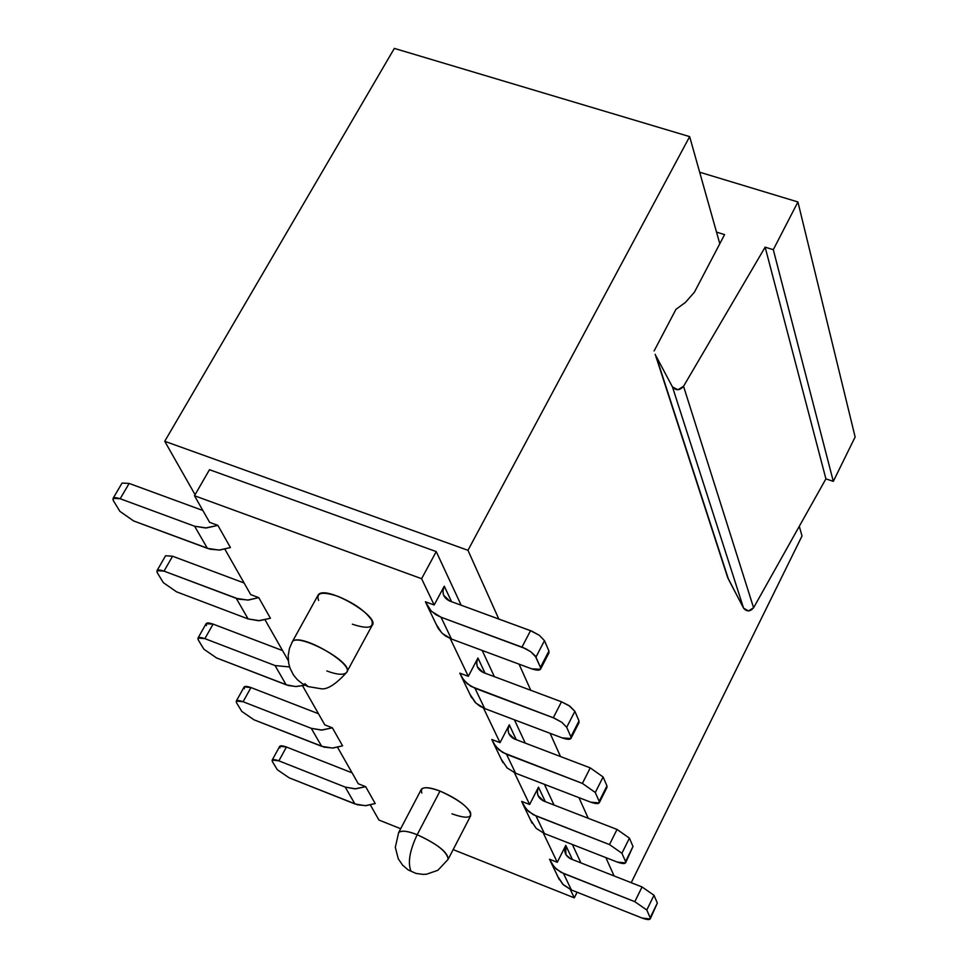 <?xml version="1.0" encoding="UTF-8"?>
<svg xmlns="http://www.w3.org/2000/svg" width="968" height="968" viewBox="0 0 968 968"><rect width="100%" height="100%" fill="white"/><g stroke="black" fill="none" stroke-linecap="round" stroke-linejoin="round"><path stroke-width="1.45" d="M694.443 292.142L724.584 234.607L694.443 292.142L685.368 302.476L694.443 292.142M656.074 356.127L728.456 579.239L743.605 608.219L672.47 386.946L656.074 356.127L672.47 386.946L743.605 608.219C746.872 611.897 750.2 611.74 753.588 607.759L683.541 386.292C679.73 390.612 676.039 390.842 672.47 386.946L677.915 389.765L683.541 386.292L753.588 607.759L825.91 478.87L765.144 247.155L683.541 386.292L765.144 247.155L825.91 478.87L833.315 481.35L773.299 249.683L765.144 247.155L773.299 249.683L833.315 481.35L855.131 436.991L797.922 201.961L773.299 249.683L797.922 201.961L855.131 436.991L833.315 481.35L825.91 478.87L753.588 607.759L748.554 610.917L743.605 608.219L727.658 577.521L656.074 356.127M699.658 172.207L797.922 201.961L699.658 172.207M685.368 302.476L675.966 309.324L654.114 350.936L675.966 309.324L685.368 302.476M716.514 232.102L724.584 234.607L716.514 232.102L719.793 243.742L689.652 136.621L467.967 550.308L498.798 619.024L467.967 550.308L689.652 136.621L716.514 232.102M802.012 535.982L799.29 526.314L802.012 535.982L631.221 882.695L802.012 535.982M519.054 664.145L530.779 690.293L519.054 664.145M550.09 733.308L560.508 756.54L550.09 733.308M578.949 797.632L588.217 818.275L578.949 797.632M605.859 857.612L614.099 875.955L605.859 857.612M195.076 494.696L164.729 441.287L394.339 48.4L689.652 136.621L394.339 48.4L164.729 441.287L467.967 550.308L164.729 441.287L195.076 494.696M540.471 669.311L548.941 652.964L548.929 651.004L540.446 667.363L540.471 669.311L531.589 668.803L451.451 639.025L441.021 617.209L436.144 614.861L431.087 610.869L425.412 601.769L434.172 604.988L444.276 586.172L442.896 590.928L443.562 595.211L449.684 601.007C443.332 597.837 441.529 592.9 444.276 586.172L451.548 601.697L444.276 586.172L434.172 604.988L421.6 578.707L194.471 495.737L209.596 522.333L217.885 525.382L230.42 547.549L217.885 525.382L206.462 527.947L194.628 526.229L207.394 548.348L219.119 550.078L230.42 547.549L219.881 550.03L210.189 549.219L133.62 520.941L119.887 511.346L113.474 500.819L113.111 498.314L120.177 498.738L194.628 526.229L120.177 498.738C114.212 496.826 111.973 497.528 113.474 500.819L119.887 511.346L133.62 520.941L207.394 548.348L194.628 526.229L205.494 527.984L217.885 525.382L209.596 522.333L194.471 495.737L209.487 469.698L436.241 551.591L461.167 605.23L436.241 551.591L209.487 469.698L194.471 495.737L421.6 578.707L436.241 551.591L421.6 578.707L434.172 604.988L425.412 601.769L427.529 606.295L431.643 611.425L441.021 617.209L451.451 639.025L531.589 668.803C538.244 670.981 541.197 670.497 540.446 667.363L535.171 655.796L530.815 651.779L525.709 648.729L441.021 617.209L523.337 647.64L530.815 651.779L535.945 657.09L544.476 640.659L548.929 651.004L547.489 653.775M482.185 650.448L494.382 676.668L482.185 650.448M514.419 719.805L525.249 743.097L514.419 719.805M544.403 784.322L554.035 805.025L544.403 784.322M572.366 844.495L580.921 862.899L572.366 844.495M571.047 738.269L579.009 722.648L578.997 720.906L570.89 736.805L570.914 738.536L562.214 737.906L484.666 708.54L474.986 688.272L467.169 683.723L461.772 677.358L459.824 673.135L468.306 676.317L450.229 638.541L468.306 676.317L477.95 658.01L468.306 676.317L459.824 673.135L463.732 680.214L470.896 686.336L553.297 717.76L561.488 701.788L553.297 717.76L561.803 722.285L566.703 727.283L561.803 722.285L554.446 718.22L474.986 688.272L484.666 708.54L562.214 737.906C568.664 740.072 571.556 739.709 570.89 736.805L566.703 727.283L574.871 711.311L569.995 706.301L561.488 701.788L483.262 672.506C477.103 669.384 475.336 664.556 477.95 658.01L485.065 673.183L477.95 658.01L476.643 662.644L477.321 666.831L483.262 672.506L561.488 701.788L568.833 705.503L574.871 711.311L578.997 720.906L577.727 723.374M599.325 802.666L606.96 787.444L606.948 785.895L599.18 801.371L599.204 802.908L590.698 802.17L515.581 773.214L506.554 754.338L498.968 749.873L493.728 743.63L491.817 739.504L500.032 742.65L483.492 708.056L500.032 742.65L509.277 724.826L500.032 742.65L491.817 739.504L495.64 746.425L502.586 752.426L582.397 783.414L590.238 767.878L582.397 783.414L595.296 792.502L582.397 783.414L506.554 754.338L515.581 773.214L590.698 802.17C596.953 804.311 599.773 804.045 599.18 801.371L595.296 792.502L603.1 776.965L590.238 767.878L514.48 738.995C508.515 735.922 506.772 731.203 509.277 724.826L516.234 739.661L509.277 724.826L508.031 729.34L508.708 733.429L514.48 738.995L590.238 767.878L603.1 776.965L606.948 785.895L605.835 788.109M625.679 862.694L632.999 846.468L625.57 862.911L617.257 862.065L544.415 833.545L535.994 815.915L528.625 811.535L523.519 805.424L521.655 801.395L529.629 804.493L514.431 772.742L529.629 804.493L538.486 787.141L529.629 804.493L521.655 801.395L526.374 809.333L533.404 814.754L609.501 844.58L617.027 829.443L609.501 844.58L621.916 853.256L609.501 844.58L535.994 815.915L544.415 833.545L617.257 862.065C623.319 864.206 626.078 864.025 625.546 861.532L621.916 853.256L629.418 838.131L617.027 829.443L543.592 800.984C537.797 797.959 536.091 793.349 538.486 787.141L545.286 801.637L538.486 787.141L537.3 791.534L537.978 795.527L543.592 800.984L617.027 829.443L629.418 838.131L632.999 846.468L632.019 848.452M650.302 918.789L657.345 903.071L650.206 918.983L642.062 918.039L571.374 889.955L563.485 873.463L556.334 869.155L551.361 863.178L549.546 859.233L557.278 862.282L543.302 833.073L557.278 862.282L565.784 845.379L557.278 862.282L549.546 859.233L554.144 867.001L560.98 872.313L634.814 901.68L642.05 886.954L634.814 901.68L646.793 910.005L634.814 901.68L563.485 873.463L571.374 889.955L642.062 918.039C647.955 920.157 650.653 920.06 650.181 917.749L646.793 910.005L653.993 895.267L642.05 886.954L570.793 858.906C565.167 855.942 563.497 851.429 565.784 845.379L572.439 859.56L565.784 845.379L565.881 854.72L570.793 858.906L642.05 886.954L653.993 895.267L657.345 903.071L656.473 904.85M291.888 642.558L292.227 641.953C298.604 631.293 355.171 664.363 346.532 672.542C343.41 675.253 336.864 674.732 326.857 670.957M308.199 686.663L304.896 683.674L307.885 686.542L320.456 688.647C326.724 690.099 335.412 684.727 346.532 672.542L372.099 625.461C380.944 616.87 324.752 583.946 318.145 595.03L317.794 595.659M421.467 789.126L398.695 832.48L395.307 847.278L398.259 858.773L402.64 865.198L408.242 869.966L416.034 873.426L423.161 874.394L426.549 874.213L437.863 870.293L448.136 859.33C447.41 852.034 437.088 843.83 417.184 834.718C409.9 850.17 407.734 862.028 410.686 870.293C407.734 862.028 409.9 850.17 417.184 834.718C408.048 831.016 401.889 830.266 398.695 832.48L398.695 832.48C401.381 830.205 407.552 830.955 417.184 834.718C437.911 844.386 448.232 852.59 448.136 859.33L470.654 815.806C470.871 808.861 460.659 800.609 440.004 791.062L417.184 834.718L440.004 791.062C430.397 787.371 424.214 786.73 421.467 789.126L421.225 789.598M449.684 601.007L531.735 631.136L539.37 635.335L544.476 640.659L539.37 635.335L530.549 630.676L521.97 647.108L530.549 630.676L449.684 601.007M279.97 747.925C278.929 745.433 281.083 745.13 286.431 747.018L278.881 760.848L345.189 787.081L354.929 803.948L365.311 805.691L375.221 803.561L365.977 805.666L357.41 804.783L289.154 777.812L277.344 769.754L272.444 761.707L277.344 769.754L289.154 777.812L354.929 803.948L345.189 787.081L278.881 760.848C273.533 758.948 271.379 759.239 272.444 761.707L272.189 760.074L278.881 760.848L286.431 747.018L352.098 772.851L286.431 747.018L279.728 746.28L272.189 760.074M244.42 688.732C243.283 686.07 245.461 685.683 250.954 687.558L243.101 701.74L311.272 728.323L321.654 746.304L332.351 748.058L342.575 745.832L333.04 748.022L324.207 747.151L254.052 719.829L241.806 711.432L236.579 702.853L241.806 711.432L254.052 719.829L321.654 746.304L311.272 728.323L243.101 701.74C237.596 699.84 235.43 700.215 236.579 702.853L236.301 701.05L243.101 701.74L250.954 687.558L318.46 713.731L250.954 687.558L244.166 686.905L236.301 701.05M206.487 625.57C205.24 622.702 207.442 622.218 213.093 624.106L204.889 638.638L275.045 665.548L286.141 684.775L295.567 686.542L304.92 685.199L296.281 686.542L288.428 685.538L216.59 657.962L203.885 649.201L198.307 640.042L203.885 649.201L216.59 657.962L286.141 684.775L275.045 665.548L204.889 638.638C199.251 636.738 197.048 637.198 198.307 640.042L198.004 638.033L204.889 638.638L213.093 624.106L282.547 650.581L213.093 624.106L206.087 623.731M157.361 572.862L163.338 582.663L176.539 591.823L248.135 618.939L236.252 598.345L164.016 571.132C158.207 569.22 155.993 569.801 157.361 572.862L157.034 570.612L164.016 571.132L172.582 556.225L244.105 582.99L172.582 556.225L165.588 555.741L172.582 556.225L164.016 571.132L238.987 599.204L248.461 600.039L258.746 597.631L250.712 594.618L224.927 549.279L250.712 594.618L258.746 597.631L247.723 600.075L236.252 598.345L248.135 618.939L176.539 591.823L163.338 582.663L157.361 572.862M129.143 483.431L202.857 510.475L129.143 483.431L122.065 483.056L129.143 483.431L120.177 498.738L129.143 483.431M346.532 672.542C355.921 663.382 297.128 631.971 292.227 641.953L318.145 595.03M548.929 651.004L544.476 640.659L535.945 657.09L540.446 667.363L548.929 651.004M578.997 720.906L574.871 711.311L566.703 727.283L570.89 736.805L578.997 720.906M606.948 785.895L603.1 776.965L595.296 792.502L599.18 801.371L606.948 785.895M632.999 846.468L629.418 838.131L621.916 853.256L625.546 861.532L632.999 846.468M657.345 903.071L653.993 895.267L646.793 910.005L650.181 917.749L657.345 903.071M451.451 639.025L442.436 633.532L438.407 628.704L436.253 624.42L441.602 632.721L445.522 635.988L451.451 639.025M484.666 708.54L475.941 703.131L469.904 694.225L475.119 702.345L479.995 706.241L484.666 708.54M515.581 773.214L507.099 767.914L501.23 759.19L507.159 767.963L515.581 773.214M544.415 833.545L536.187 828.342L530.452 819.799L536.236 828.39L544.415 833.545M571.374 889.955L563.376 884.849L557.786 876.5L562.626 884.099L571.374 889.955M345.189 787.081L354.808 788.847L365.674 786.681L358.305 783.778L337.602 747.381L358.305 783.778L365.674 786.681L355.667 788.835L345.189 787.081M311.272 728.323L321.182 730.09L332.387 727.827L324.8 724.875L302.585 685.804L324.8 724.875L332.387 727.827L322.054 730.066L311.272 728.323M275.045 665.548L289.601 666.952L275.045 665.548M270.423 618.274L258.577 620.706L248.135 618.939L259.509 620.682L270.423 618.274L258.746 597.631L270.423 618.274M375.221 803.561L365.674 786.681L375.221 803.561M342.575 745.832L332.387 727.827L342.575 745.832M570.297 889.495L574.29 897.844L577.085 892.23L574.29 897.844L453.169 849.614L574.29 897.844L570.297 889.495M400.667 828.705L378.948 820.053L370.405 805.049L378.948 820.053L400.667 828.705M288.307 660.696L265.111 619.931L288.307 660.696M318.605 600.45C315.762 592.61 322.114 591.206 337.687 596.24C354.3 603.161 365.65 611.171 371.736 620.258C374.277 627.978 367.828 629.285 352.376 624.203M421.83 793.022C419.676 786.742 425.738 786.089 440.004 791.062C455.129 797.596 465.245 804.59 470.363 812.067C472.263 818.25 466.128 818.831 451.959 813.822M655.203 354.3L727.658 577.521M206.196 623.537L198.004 638.033M165.588 555.741L157.034 570.612M122.065 483.056L113.111 498.314M292.227 641.953L289.456 648.439L288.186 655.675L288.67 663.213L290.025 668.21L293.461 674.962L297.285 679.609L302.222 683.614L307.885 686.542M427.408 606.077L437.959 627.966M461.772 677.358L471.573 697.686M493.728 743.63L502.864 762.566M523.519 805.424L532.049 823.115M551.361 863.178L559.347 879.73"/></g></svg>
